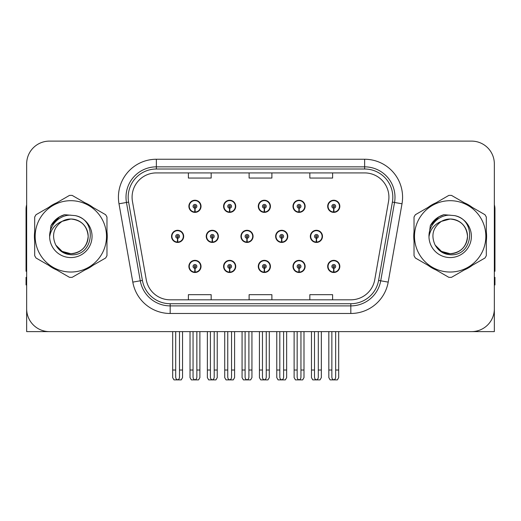 <?xml version="1.0" encoding="UTF-8"?>
<svg xmlns="http://www.w3.org/2000/svg" width="521" height="521" viewBox="0 0 521 521"><rect width="100%" height="100%" fill="white"/><g stroke="black" fill="none" stroke-linecap="round" stroke-linejoin="round"><path stroke-width="0.78" d="M450.17 331.616L494.344 331.616L494.344 163.881A22.768 22.768 0 0 0 471.57 141.113L49.43 141.113A22.768 22.768 0 0 0 26.656 163.881L26.656 331.616L70.83 331.616M258.286 266.42A6.07 6.07 0 0 0 264.355 272.49A6.07 6.07 0 0 0 270.425 266.42A6.07 6.07 0 0 0 264.355 260.35A6.07 6.07 0 0 0 258.286 266.42M292.984 266.42A6.07 6.07 0 0 0 299.054 272.49A6.07 6.07 0 0 0 305.13 266.42A6.07 6.07 0 0 0 299.054 260.35A6.07 6.07 0 0 0 292.984 266.42M327.683 266.42A6.07 6.07 0 0 0 333.759 272.49A6.07 6.07 0 0 0 339.829 266.42A6.07 6.07 0 0 0 333.759 260.35A6.07 6.07 0 0 0 327.683 266.42M223.581 266.42A6.07 6.07 0 0 0 229.657 272.49A6.07 6.07 0 0 0 235.726 266.42A6.07 6.07 0 0 0 229.657 260.35A6.07 6.07 0 0 0 223.581 266.42M240.936 236.365A6.07 6.07 0 0 0 247.006 242.434A6.07 6.07 0 0 0 253.076 236.365A6.07 6.07 0 0 0 247.006 230.295A6.07 6.07 0 0 0 240.936 236.365M275.635 236.365A6.07 6.07 0 0 0 281.705 242.434A6.07 6.07 0 0 0 287.781 236.365A6.07 6.07 0 0 0 281.705 230.295A6.07 6.07 0 0 0 275.635 236.365M310.334 236.365A6.07 6.07 0 0 0 316.41 242.434A6.07 6.07 0 0 0 322.479 236.365A6.07 6.07 0 0 0 316.41 230.295A6.07 6.07 0 0 0 310.334 236.365M206.231 236.365A6.07 6.07 0 0 0 212.308 242.434A6.07 6.07 0 0 0 218.377 236.365A6.07 6.07 0 0 0 212.308 230.295A6.07 6.07 0 0 0 206.231 236.365M223.581 206.309A6.07 6.07 0 0 0 229.657 212.379A6.07 6.07 0 0 0 235.726 206.309A6.07 6.07 0 0 0 229.657 200.24A6.07 6.07 0 0 0 223.581 206.309M258.286 206.309A6.07 6.07 0 0 0 264.355 212.379A6.07 6.07 0 0 0 270.425 206.309A6.07 6.07 0 0 0 264.355 200.24A6.07 6.07 0 0 0 258.286 206.309M292.984 206.309A6.07 6.07 0 0 0 299.054 212.379A6.07 6.07 0 0 0 305.13 206.309A6.07 6.07 0 0 0 299.054 200.24A6.07 6.07 0 0 0 292.984 206.309M327.683 206.309A6.07 6.07 0 0 0 333.759 212.379A6.07 6.07 0 0 0 339.829 206.309A6.07 6.07 0 0 0 333.759 200.24A6.07 6.07 0 0 0 327.683 206.309M188.882 266.42A6.07 6.07 0 0 0 194.952 272.49A6.07 6.07 0 0 0 201.028 266.42A6.07 6.07 0 0 0 194.952 260.35A6.07 6.07 0 0 0 188.882 266.42M171.533 236.365A6.07 6.07 0 0 0 177.602 242.434A6.07 6.07 0 0 0 183.679 236.365A6.07 6.07 0 0 0 177.602 230.295A6.07 6.07 0 0 0 171.533 236.365M188.882 206.309A6.07 6.07 0 0 0 194.952 212.379A6.07 6.07 0 0 0 201.028 206.309A6.07 6.07 0 0 0 194.952 200.24A6.07 6.07 0 0 0 188.882 206.309M34.686 231.819A36.431 36.431 0 0 0 34.686 240.91M48.818 265.397A36.431 36.431 0 0 0 56.691 269.943M84.969 269.943A36.431 36.431 0 0 0 92.842 265.397M106.974 240.91A36.431 36.431 0 0 0 106.974 231.819M414.026 231.819A36.431 36.431 0 0 0 414.026 240.91M428.158 265.397A36.431 36.431 0 0 0 436.031 269.943M464.309 269.943A36.431 36.431 0 0 0 472.182 265.397M486.314 240.91A36.431 36.431 0 0 0 486.314 231.819M132.08 197.198A24.285 24.285 0 0 1 156.365 172.913L364.635 172.913A24.285 24.285 0 0 1 388.549 201.419L374.742 279.744A24.285 24.285 0 0 1 350.822 299.816L170.178 299.816A24.285 24.285 0 0 1 146.258 279.744L132.451 201.419A24.285 24.285 0 0 1 132.08 197.198M128.179 197.198A28.193 28.193 0 0 0 128.609 202.096L142.415 280.422A28.193 28.193 0 0 0 170.178 303.717L350.822 303.717A28.193 28.193 0 0 0 378.585 280.422L392.391 202.096A28.193 28.193 0 0 0 364.635 169.012L156.365 169.012A28.193 28.193 0 0 0 128.179 197.198M118.996 203.789A37.948 37.948 0 0 1 156.365 159.25L364.635 159.25A37.948 37.948 0 0 1 402.004 203.789L388.197 282.115A37.948 37.948 0 0 1 350.822 313.479L170.178 313.479A37.948 37.948 0 0 1 132.803 282.115L118.996 203.789L126.466 202.474A30.361 30.361 0 0 1 156.365 166.844L364.635 166.844A30.361 30.361 0 0 1 394.534 202.474L380.721 280.799A30.361 30.361 0 0 1 350.822 305.886L170.178 305.886A30.361 30.361 0 0 1 140.279 280.799L126.466 202.474A30.361 30.361 0 0 1 126.01 197.198M92.842 207.332A36.431 36.431 0 0 0 84.969 202.786M56.691 202.786A36.431 36.431 0 0 0 48.818 207.332M472.182 207.332A36.431 36.431 0 0 0 464.309 202.786M436.031 202.786A36.431 36.431 0 0 0 428.158 207.332M471.57 141.113L49.43 141.113M26.656 163.881L26.656 308.849A22.768 22.768 0 0 0 49.43 331.616L471.57 331.616A22.768 22.768 0 0 0 494.344 308.849L494.344 163.881M249.116 172.913L249.116 178.052L271.884 178.052L271.884 172.913M188.394 172.913L188.394 178.052L211.168 178.052L211.168 172.913M309.832 172.913L309.832 178.052L332.606 178.052L332.606 172.913M271.884 299.816L271.884 294.678L249.116 294.678L249.116 299.816M211.168 299.816L211.168 294.678L188.394 294.678L188.394 299.816M332.606 299.816L332.606 294.678L309.832 294.678L309.832 299.816M196.853 331.616L196.853 377.067C196.73 378.702 196.098 379.607 194.952 379.776C193.812 379.607 193.18 378.702 193.057 377.067L193.057 370.021L190.022 370.021L190.022 377.614L191.337 379.887L198.573 379.887L199.888 377.614L199.888 331.616M194.874 268.315L194.704 272.105A5.692 5.692 0 0 1 189.26 266.42A5.692 5.692 0 0 1 194.952 260.728A5.692 5.692 0 0 1 200.644 266.42A5.692 5.692 0 0 1 195.206 272.105L195.036 268.315A1.895 1.895 0 0 0 196.853 266.42A1.895 1.895 0 0 0 194.952 264.525A1.895 1.895 0 0 0 193.057 266.42A1.895 1.895 0 0 0 194.874 268.315L194.919 267.175A0.762 0.762 0 0 1 194.196 266.42A0.762 0.762 0 0 1 194.952 265.658A0.762 0.762 0 0 1 195.714 266.42A0.762 0.762 0 0 1 194.984 267.175L195.036 268.315M200.832 267.937L200.442 267.937M200.442 264.902L200.832 264.902M189.468 267.937L189.077 267.937M189.077 264.902L189.468 264.902M190.022 331.616L190.022 370.021M193.057 331.616L193.057 370.021M196.853 370.021L199.888 370.021M179.504 331.616L179.504 377.067C179.38 378.702 178.749 379.607 177.602 379.776C176.463 379.607 175.824 378.702 175.707 377.067L175.707 370.021L172.672 370.021L172.672 377.614L173.988 379.887L181.223 379.887L182.539 377.614L182.539 331.616M177.524 238.26L177.355 242.05A5.692 5.692 0 0 1 171.91 236.365A5.692 5.692 0 0 1 177.602 230.673A5.692 5.692 0 0 1 183.294 236.365A5.692 5.692 0 0 1 177.85 242.05L177.687 238.26A1.895 1.895 0 0 0 179.504 236.365A1.895 1.895 0 0 0 177.602 234.47A1.895 1.895 0 0 0 175.707 236.365A1.895 1.895 0 0 0 177.524 238.26L177.57 237.12A0.762 0.762 0 0 1 176.847 236.365A0.762 0.762 0 0 1 177.602 235.603A0.762 0.762 0 0 1 178.364 236.365A0.762 0.762 0 0 1 177.635 237.12L177.687 238.26M183.483 237.882L183.092 237.882M183.092 234.847L183.483 234.847M172.119 237.882L171.722 237.882M171.722 234.847L172.119 234.847M172.672 331.616L172.672 370.021M175.707 331.616L175.707 370.021M179.504 370.021L182.539 370.021M194.874 208.205L194.704 211.995A5.692 5.692 0 0 1 189.26 206.309A5.692 5.692 0 0 1 194.952 200.618A5.692 5.692 0 0 1 200.644 206.309A5.692 5.692 0 0 1 195.206 211.995L195.036 208.205A1.895 1.895 0 0 0 196.853 206.309A1.895 1.895 0 0 0 194.952 204.414A1.895 1.895 0 0 0 193.057 206.309A1.895 1.895 0 0 0 194.874 208.205L194.919 207.065A0.762 0.762 0 0 1 194.196 206.309A0.762 0.762 0 0 1 194.952 205.548A0.762 0.762 0 0 1 195.714 206.309A0.762 0.762 0 0 1 194.984 207.065L195.036 208.205M200.832 207.827L200.442 207.827M200.442 204.792L200.832 204.792M189.468 207.827L189.077 207.827M189.077 204.792L189.468 204.792M26.656 284.941L26.05 284.941L26.05 277.348L26.656 277.348M26.656 204.792A15.181 15.181 0 0 0 26.05 209.038L26.05 271.278A15.181 15.181 0 0 1 26.656 271.239M231.552 331.616L231.552 377.067C231.435 378.702 230.796 379.607 229.657 379.776C228.511 379.607 227.879 378.702 227.755 377.067L227.755 370.021L224.72 370.021L224.72 377.614L226.036 379.887L233.271 379.887L234.587 377.614L234.587 331.616M229.572 268.315L229.409 272.105A5.692 5.692 0 0 1 223.965 266.42A5.692 5.692 0 0 1 229.657 260.728A5.692 5.692 0 0 1 235.349 266.42A5.692 5.692 0 0 1 229.904 272.105L229.735 268.315A1.895 1.895 0 0 0 231.552 266.42A1.895 1.895 0 0 0 229.657 264.525A1.895 1.895 0 0 0 227.755 266.42A1.895 1.895 0 0 0 229.572 268.315L229.624 267.175A0.762 0.762 0 0 1 228.895 266.42A0.762 0.762 0 0 1 229.657 265.658A0.762 0.762 0 0 1 230.412 266.42A0.762 0.762 0 0 1 229.689 267.175L229.735 268.315M235.531 267.937L235.14 267.937M235.14 264.902L235.531 264.902M224.167 267.937L223.776 267.937M223.776 264.902L224.167 264.902M224.72 331.616L224.72 370.021M227.755 331.616L227.755 370.021M231.552 370.021L234.587 370.021M266.251 331.616L266.251 377.067C266.133 378.702 265.502 379.607 264.355 379.776C263.209 379.607 262.577 378.702 262.46 377.067L262.46 370.021L259.425 370.021L259.425 377.614L260.734 379.887L267.976 379.887L269.292 377.614L269.292 331.616M264.271 268.315L264.108 272.105A5.692 5.692 0 0 1 258.663 266.42A5.692 5.692 0 0 1 264.355 260.728A5.692 5.692 0 0 1 270.047 266.42A5.692 5.692 0 0 1 264.603 272.105L264.44 268.315A1.895 1.895 0 0 0 266.251 266.42A1.895 1.895 0 0 0 264.355 264.525A1.895 1.895 0 0 0 262.46 266.42A1.895 1.895 0 0 0 264.271 268.315L264.323 267.175A0.762 0.762 0 0 1 263.593 266.42A0.762 0.762 0 0 1 264.355 265.658A0.762 0.762 0 0 1 265.117 266.42A0.762 0.762 0 0 1 264.388 267.175L264.44 268.315M270.236 267.937L269.839 267.937M269.839 264.902L270.236 264.902M258.872 267.937L258.475 267.937M258.475 264.902L258.872 264.902M259.425 331.616L259.425 370.021M262.46 331.616L262.46 370.021M266.251 370.021L269.292 370.021M300.956 331.616L300.956 377.067C300.832 378.702 300.2 379.607 299.054 379.776C297.914 379.607 297.283 378.702 297.159 377.067L297.159 370.021L294.124 370.021L294.124 377.614L295.44 379.887L302.675 379.887L303.99 377.614L303.99 331.616M298.976 268.315L298.807 272.105A5.692 5.692 0 0 1 293.362 266.42A5.692 5.692 0 0 1 299.054 260.728A5.692 5.692 0 0 1 304.746 266.42A5.692 5.692 0 0 1 299.301 272.105L299.139 268.315A1.895 1.895 0 0 0 300.956 266.42A1.895 1.895 0 0 0 299.054 264.525A1.895 1.895 0 0 0 297.159 266.42A1.895 1.895 0 0 0 298.976 268.315L299.021 267.175A0.762 0.762 0 0 1 298.299 266.42A0.762 0.762 0 0 1 299.054 265.658A0.762 0.762 0 0 1 299.816 266.42A0.762 0.762 0 0 1 299.087 267.175L299.139 268.315M304.935 267.937L304.544 267.937M304.544 264.902L304.935 264.902M293.57 267.937L293.18 267.937M293.18 264.902L293.57 264.902M294.124 331.616L294.124 370.021M297.159 331.616L297.159 370.021M300.956 370.021L303.99 370.021M335.654 331.616L335.654 377.067C335.537 378.702 334.899 379.607 333.759 379.776C332.613 379.607 331.981 378.702 331.857 377.067L331.857 370.021L328.823 370.021L328.823 377.614L330.138 379.887L337.374 379.887L338.689 377.614L338.689 331.616M333.674 268.315L333.512 272.105A5.692 5.692 0 0 1 328.067 266.42A5.692 5.692 0 0 1 333.759 260.728A5.692 5.692 0 0 1 339.451 266.42A5.692 5.692 0 0 1 334.007 272.105L333.837 268.315A1.895 1.895 0 0 0 335.654 266.42A1.895 1.895 0 0 0 333.759 264.525A1.895 1.895 0 0 0 331.857 266.42A1.895 1.895 0 0 0 333.674 268.315L333.727 267.175A0.762 0.762 0 0 1 332.997 266.42A0.762 0.762 0 0 1 333.759 265.658A0.762 0.762 0 0 1 334.515 266.42A0.762 0.762 0 0 1 333.792 267.175L333.837 268.315M339.633 267.937L339.243 267.937M339.243 264.902L339.633 264.902M328.269 267.937L327.878 267.937M327.878 264.902L328.269 264.902M328.823 331.616L328.823 370.021M331.857 331.616L331.857 370.021M335.654 370.021L338.689 370.021M214.203 331.616L214.203 377.067C214.079 378.702 213.447 379.607 212.308 379.776C211.161 379.607 210.53 378.702 210.406 377.067L210.406 370.021L207.371 370.021L207.371 377.614L208.687 379.887L215.922 379.887L217.237 377.614L217.237 331.616M212.223 238.26L212.054 242.05A5.692 5.692 0 0 1 206.609 236.365A5.692 5.692 0 0 1 212.308 230.673A5.692 5.692 0 0 1 217.999 236.365A5.692 5.692 0 0 1 212.555 242.05L212.386 238.26A1.895 1.895 0 0 0 214.203 236.365A1.895 1.895 0 0 0 212.308 234.47A1.895 1.895 0 0 0 210.406 236.365A1.895 1.895 0 0 0 212.223 238.26L212.268 237.12A0.762 0.762 0 0 1 211.546 236.365A0.762 0.762 0 0 1 212.308 235.603A0.762 0.762 0 0 1 213.063 236.365A0.762 0.762 0 0 1 212.34 237.12L212.386 238.26M218.182 237.882L217.791 237.882M217.791 234.847L218.182 234.847M206.817 237.882L206.427 237.882M206.427 234.847L206.817 234.847M207.371 331.616L207.371 370.021M210.406 331.616L210.406 370.021M214.203 370.021L217.237 370.021M248.901 331.616L248.901 377.067C248.784 378.702 248.152 379.607 247.006 379.776C245.86 379.607 245.228 378.702 245.111 377.067L245.111 370.021L242.07 370.021L242.07 377.614L243.385 379.887L250.627 379.887L251.936 377.614L251.936 331.616M246.921 238.26L246.759 242.05A5.692 5.692 0 0 1 241.314 236.365A5.692 5.692 0 0 1 247.006 230.673A5.692 5.692 0 0 1 252.698 236.365A5.692 5.692 0 0 1 247.254 242.05L247.091 238.26A1.895 1.895 0 0 0 248.901 236.365A1.895 1.895 0 0 0 247.006 234.47A1.895 1.895 0 0 0 245.111 236.365A1.895 1.895 0 0 0 246.921 238.26L246.974 237.12A0.762 0.762 0 0 1 246.244 236.365A0.762 0.762 0 0 1 247.006 235.603A0.762 0.762 0 0 1 247.762 236.365A0.762 0.762 0 0 1 247.039 237.12L247.091 238.26M252.887 237.882L252.49 237.882M252.49 234.847L252.887 234.847M241.516 237.882L241.125 237.882M241.125 234.847L241.516 234.847M242.07 331.616L242.07 370.021M245.111 331.616L245.111 370.021M248.901 370.021L251.936 370.021M283.606 331.616L283.606 377.067C283.483 378.702 282.851 379.607 281.705 379.776C280.558 379.607 279.927 378.702 279.81 377.067L279.81 370.021L276.775 370.021L276.775 377.614L278.09 379.887L285.326 379.887L286.641 377.614L286.641 331.616M281.62 238.26L281.457 242.05A5.692 5.692 0 0 1 276.013 236.365A5.692 5.692 0 0 1 281.705 230.673A5.692 5.692 0 0 1 287.397 236.365A5.692 5.692 0 0 1 281.952 242.05L281.789 238.26A1.895 1.895 0 0 0 283.606 236.365A1.895 1.895 0 0 0 281.705 234.47A1.895 1.895 0 0 0 279.81 236.365A1.895 1.895 0 0 0 281.62 238.26L281.672 237.12A0.762 0.762 0 0 1 280.949 236.365A0.762 0.762 0 0 1 281.705 235.603A0.762 0.762 0 0 1 282.467 236.365A0.762 0.762 0 0 1 281.737 237.12L281.789 238.26M287.585 237.882L287.195 237.882M287.195 234.847L287.585 234.847M276.221 237.882L275.824 237.882M275.824 234.847L276.221 234.847M276.775 331.616L276.775 370.021M279.81 331.616L279.81 370.021M283.606 370.021L286.641 370.021M318.305 331.616L318.305 377.067C318.181 378.702 317.55 379.607 316.41 379.776C315.264 379.607 314.632 378.702 314.508 377.067L314.508 370.021L311.473 370.021L311.473 377.614L312.789 379.887L320.024 379.887L321.34 377.614L321.34 331.616M316.325 238.26L316.156 242.05A5.692 5.692 0 0 1 310.711 236.365A5.692 5.692 0 0 1 316.41 230.673A5.692 5.692 0 0 1 322.102 236.365A5.692 5.692 0 0 1 316.657 242.05L316.488 238.26A1.895 1.895 0 0 0 318.305 236.365A1.895 1.895 0 0 0 316.41 234.47A1.895 1.895 0 0 0 314.508 236.365A1.895 1.895 0 0 0 316.325 238.26L316.371 237.12A0.762 0.762 0 0 1 315.648 236.365A0.762 0.762 0 0 1 316.41 235.603A0.762 0.762 0 0 1 317.165 236.365A0.762 0.762 0 0 1 316.442 237.12L316.488 238.26M322.284 237.882L321.893 237.882M321.893 234.847L322.284 234.847M310.92 237.882L310.529 237.882M310.529 234.847L310.92 234.847M311.473 331.616L311.473 370.021M314.508 331.616L314.508 370.021M318.305 370.021L321.34 370.021M229.572 208.205L229.409 211.995A5.692 5.692 0 0 1 223.965 206.309A5.692 5.692 0 0 1 229.657 200.618A5.692 5.692 0 0 1 235.349 206.309A5.692 5.692 0 0 1 229.904 211.995L229.735 208.205A1.895 1.895 0 0 0 231.552 206.309A1.895 1.895 0 0 0 229.657 204.414A1.895 1.895 0 0 0 227.755 206.309A1.895 1.895 0 0 0 229.572 208.205L229.624 207.065A0.762 0.762 0 0 1 228.895 206.309A0.762 0.762 0 0 1 229.657 205.548A0.762 0.762 0 0 1 230.412 206.309A0.762 0.762 0 0 1 229.689 207.065L229.735 208.205M235.531 207.827L235.14 207.827M235.14 204.792L235.531 204.792M224.167 207.827L223.776 207.827M223.776 204.792L224.167 204.792M264.271 208.205L264.108 211.995A5.692 5.692 0 0 1 258.663 206.309A5.692 5.692 0 0 1 264.355 200.618A5.692 5.692 0 0 1 270.047 206.309A5.692 5.692 0 0 1 264.603 211.995L264.44 208.205A1.895 1.895 0 0 0 266.251 206.309A1.895 1.895 0 0 0 264.355 204.414A1.895 1.895 0 0 0 262.46 206.309A1.895 1.895 0 0 0 264.271 208.205L264.323 207.065A0.762 0.762 0 0 1 263.593 206.309A0.762 0.762 0 0 1 264.355 205.548A0.762 0.762 0 0 1 265.117 206.309A0.762 0.762 0 0 1 264.388 207.065L264.44 208.205M270.236 207.827L269.839 207.827M269.839 204.792L270.236 204.792M258.872 207.827L258.475 207.827M258.475 204.792L258.872 204.792M298.976 208.205L298.807 211.995A5.692 5.692 0 0 1 293.362 206.309A5.692 5.692 0 0 1 299.054 200.618A5.692 5.692 0 0 1 304.746 206.309A5.692 5.692 0 0 1 299.301 211.995L299.139 208.205A1.895 1.895 0 0 0 300.956 206.309A1.895 1.895 0 0 0 299.054 204.414A1.895 1.895 0 0 0 297.159 206.309A1.895 1.895 0 0 0 298.976 208.205L299.021 207.065A0.762 0.762 0 0 1 298.299 206.309A0.762 0.762 0 0 1 299.054 205.548A0.762 0.762 0 0 1 299.816 206.309A0.762 0.762 0 0 1 299.087 207.065L299.139 208.205M304.935 207.827L304.544 207.827M304.544 204.792L304.935 204.792M293.57 207.827L293.18 207.827M293.18 204.792L293.57 204.792M333.674 208.205L333.512 211.995A5.692 5.692 0 0 1 328.067 206.309A5.692 5.692 0 0 1 333.759 200.618A5.692 5.692 0 0 1 339.451 206.309A5.692 5.692 0 0 1 334.007 211.995L333.837 208.205A1.895 1.895 0 0 0 335.654 206.309A1.895 1.895 0 0 0 333.759 204.414A1.895 1.895 0 0 0 331.857 206.309A1.895 1.895 0 0 0 333.674 208.205L333.727 207.065A0.762 0.762 0 0 1 332.997 206.309A0.762 0.762 0 0 1 333.759 205.548A0.762 0.762 0 0 1 334.515 206.309A0.762 0.762 0 0 1 333.792 207.065L333.837 208.205M339.633 207.827L339.243 207.827M339.243 204.792L339.633 204.792M328.269 207.827L327.878 207.827M327.878 204.792L328.269 204.792M88.166 235.739A17.349 17.349 0 0 0 62.149 221.34C53.643 227.39 51.481 235.199 55.649 244.766L55.884 245.176A17.349 17.349 0 0 0 70.83 253.714C81.367 252.685 87.15 246.902 88.179 236.365C87.15 225.827 81.367 220.044 70.83 219.015L62.149 221.34L70.83 219.015C81.367 220.044 87.15 225.827 88.179 236.365C87.15 246.902 81.367 252.685 70.83 253.714A17.349 17.349 0 0 0 88.179 236.365C87.15 225.827 81.367 220.044 70.83 219.015C81.367 220.044 87.15 225.827 88.179 236.365C87.15 246.902 81.367 252.685 70.83 253.714C81.367 252.685 87.15 246.902 88.179 236.365C87.15 225.827 81.367 220.044 70.83 219.015C81.367 220.044 87.15 225.827 88.179 236.365C87.15 246.902 81.367 252.685 70.83 253.714C81.367 252.685 87.15 246.902 88.179 236.365C87.15 225.827 81.367 220.044 70.83 219.015C81.367 220.044 87.15 225.827 88.179 236.365C87.15 246.902 81.367 252.685 70.83 253.714L62.155 251.389L55.884 245.176L62.155 251.389L70.83 253.714L62.155 251.389L55.884 245.176L62.155 251.389L70.83 253.714L62.155 251.389L55.884 245.176L62.155 251.389L70.83 253.714L62.155 251.389L55.884 245.176C59.205 251.031 64.187 254.215 70.83 254.73C94.034 256.671 97.655 219.686 75.278 215.629L64.519 214.698C58.528 216.541 54.008 220.194 50.96 225.665L49.632 236.821A21.205 21.205 0 0 0 70.83 257.569A21.205 21.205 0 0 0 75.278 215.629M70.83 272.034A35.675 35.675 0 0 0 106.505 236.365A35.675 35.675 0 0 0 70.83 200.689A35.675 35.675 0 0 0 35.161 236.365A35.675 35.675 0 0 0 70.83 272.034M70.83 277.348A40.983 40.983 0 0 0 72.172 277.328L105.633 258.006A40.983 40.983 0 0 0 106.974 255.681L106.974 217.049A40.983 40.983 0 0 0 105.633 214.717L72.172 195.401A40.983 40.983 0 0 0 69.488 195.401L36.027 214.717A40.983 40.983 0 0 0 34.686 217.049L34.686 255.681A40.983 40.983 0 0 0 36.027 258.006L69.488 277.328A40.983 40.983 0 0 0 70.83 277.348M49.625 236.365C49.41 225.111 59.42 214.789 70.83 215.16M49.632 236.821C50.856 229.351 55.031 224.186 62.149 221.34M50.96 225.665L59.544 216.821L64.396 214.73L59.544 216.821L50.986 225.619L59.544 216.821L64.396 214.73L59.544 216.821L50.96 225.665L59.544 216.821L64.519 214.698L59.544 216.821L56.724 218.748L59.544 216.821L64.519 214.698L59.544 216.821L56.724 218.748L59.544 216.821L64.519 214.698L59.544 216.821L56.724 218.748L59.544 216.821L64.519 214.698L59.544 216.821L56.724 218.748M64.396 214.73L59.544 216.821L50.986 225.619L59.544 216.821L64.396 214.73L59.544 216.821L50.986 225.619M494.344 277.348L494.95 277.348L494.95 284.941L494.344 284.941M494.344 204.792A15.181 15.181 0 0 1 494.95 209.038L494.95 271.278A15.181 15.181 0 0 0 494.344 271.239M467.506 235.739A17.349 17.349 0 0 0 441.489 221.34C432.984 227.39 430.821 235.199 434.989 244.766L435.224 245.176A17.349 17.349 0 0 0 450.17 253.714C460.707 252.685 466.49 246.902 467.519 236.365C466.49 225.827 460.707 220.044 450.17 219.015L441.489 221.34L450.17 219.015C460.707 220.044 466.49 225.827 467.519 236.365C466.49 246.902 460.707 252.685 450.17 253.714A17.349 17.349 0 0 0 467.519 236.365C466.49 225.827 460.707 220.044 450.17 219.015C460.707 220.044 466.49 225.827 467.519 236.365C466.49 246.902 460.707 252.685 450.17 253.714C460.707 252.685 466.49 246.902 467.519 236.365C466.49 225.827 460.707 220.044 450.17 219.015C460.707 220.044 466.49 225.827 467.519 236.365C466.49 246.902 460.707 252.685 450.17 253.714C460.707 252.685 466.49 246.902 467.519 236.365C466.49 225.827 460.707 220.044 450.17 219.015C460.707 220.044 466.49 225.827 467.519 236.365C466.49 246.902 460.707 252.685 450.17 253.714L441.495 251.389L435.224 245.176L441.495 251.389L450.17 253.714L441.495 251.389L435.224 245.176L441.495 251.389L450.17 253.714L441.495 251.389L435.224 245.176L441.495 251.389L450.17 253.714L441.495 251.389L435.224 245.176C438.545 251.031 443.527 254.215 450.17 254.73C473.374 256.671 476.995 219.686 454.618 215.629L443.859 214.698C437.868 216.541 433.348 220.194 430.3 225.665L428.972 236.821A21.205 21.205 0 0 0 450.17 257.569A21.205 21.205 0 0 0 454.618 215.629M450.17 272.034A35.675 35.675 0 0 0 485.839 236.365A35.675 35.675 0 0 0 450.17 200.689A35.675 35.675 0 0 0 414.495 236.365A35.675 35.675 0 0 0 450.17 272.034M450.17 277.348A40.983 40.983 0 0 0 451.512 277.328L484.973 258.006A40.983 40.983 0 0 0 486.314 255.681L486.314 217.049A40.983 40.983 0 0 0 484.973 214.717L451.512 195.401A40.983 40.983 0 0 0 448.828 195.401L415.367 214.717A40.983 40.983 0 0 0 414.026 217.049L414.026 255.681A40.983 40.983 0 0 0 415.367 258.006L448.828 277.328A40.983 40.983 0 0 0 450.17 277.348M428.965 236.365C428.75 225.111 438.76 214.789 450.17 215.16M428.972 236.821C430.196 229.351 434.371 224.186 441.489 221.34M443.736 214.73L438.884 216.821L430.326 225.619L438.884 216.821L443.736 214.73L438.884 216.821L430.326 225.619L438.884 216.821L443.736 214.73L438.884 216.821L430.326 225.619L438.884 216.821L443.736 214.73L438.884 216.821L430.3 225.665L438.884 216.821L443.859 214.698L438.884 216.821L436.064 218.748L438.884 216.821L443.859 214.698L438.884 216.821L436.064 218.748L438.884 216.821L443.859 214.698L438.884 216.821L436.064 218.748L438.884 216.821L443.859 214.698L438.884 216.821L436.064 218.748M364.635 159.25L364.635 169.012M126.466 202.474L128.609 202.096M170.178 313.479L170.178 303.717M350.822 303.717L350.822 313.479M378.585 280.422L388.197 282.115M132.803 282.115L142.415 280.422M392.391 202.096L402.004 203.789M156.365 159.25L156.365 169.012M194.704 272.105A5.692 5.692 0 0 1 189.26 266.42M177.355 242.05A5.692 5.692 0 0 1 171.91 236.365M194.704 211.995A5.692 5.692 0 0 1 189.26 206.309M229.409 272.105A5.692 5.692 0 0 1 223.965 266.42M264.108 272.105A5.692 5.692 0 0 1 258.663 266.42M298.807 272.105A5.692 5.692 0 0 1 293.362 266.42M333.512 272.105A5.692 5.692 0 0 1 328.067 266.42M212.054 242.05A5.692 5.692 0 0 1 206.609 236.365M246.759 242.05A5.692 5.692 0 0 1 241.314 236.365M281.457 242.05A5.692 5.692 0 0 1 276.013 236.365M316.156 242.05A5.692 5.692 0 0 1 310.711 236.365M229.409 211.995A5.692 5.692 0 0 1 223.965 206.309M264.108 211.995A5.692 5.692 0 0 1 258.663 206.309M298.807 211.995A5.692 5.692 0 0 1 293.362 206.309M333.512 211.995A5.692 5.692 0 0 1 328.067 206.309"/></g></svg>

